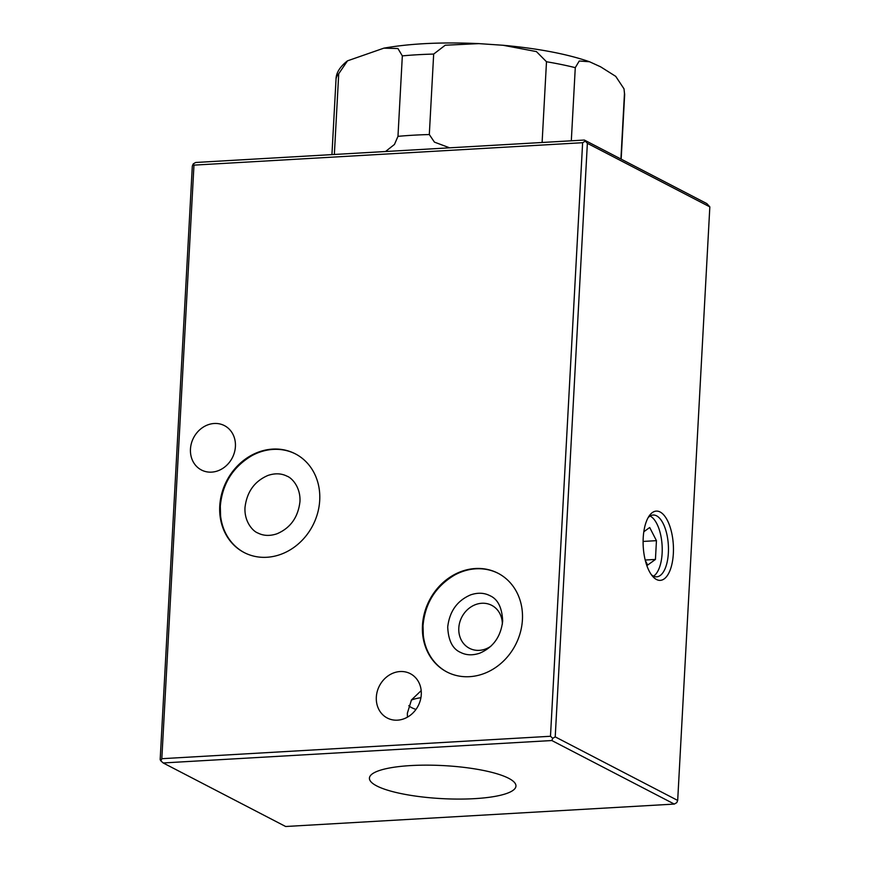 <?xml version="1.0" encoding="UTF-8"?>
<svg xmlns="http://www.w3.org/2000/svg" width="870" height="870" viewBox="0 0 870 870"><rect width="100%" height="100%" fill="white"/><g stroke="black" fill="none" stroke-linecap="round" stroke-linejoin="round"><path stroke-width="1.3" d="M235.411 446.517A24.991 21.793 -62.6 0 0 224.449 425.626A24.991 21.793 -62.6 0 0 190.465 449.105A24.991 21.793 -62.6 0 0 201.427 469.996A24.991 21.793 -62.6 0 0 235.411 446.517M161.82 758.694L550.482 736.27L582.628 142.702L193.966 165.126L161.82 758.694L160.906 760.913L160.167 759.673L192.313 166.116L193.238 163.897L193.966 165.126M421.276 694.554A24.991 21.793 -62.6 0 0 410.314 673.674A24.991 21.793 -62.6 0 0 376.329 697.153A24.991 21.793 -62.6 0 0 387.291 718.033A24.991 21.793 -62.6 0 0 421.276 694.554M219.751 506.068A55.582 48.47 -62.6 0 0 244.122 552.526A55.582 48.47 -62.6 0 0 319.714 500.304A55.582 48.47 -62.6 0 0 295.332 453.846A55.582 48.47 -62.6 0 0 219.751 506.068M422.472 625.486A55.582 48.47 -62.6 0 0 446.843 671.934A55.582 48.47 -62.6 0 0 522.424 619.712A55.582 48.47 -62.6 0 0 498.053 573.265A55.582 48.47 -62.6 0 0 422.472 625.486M407.421 717.163L407.356 713.248L411.456 699.926L421.189 690.628M376.721 785.914A73.374 16.519 -176.9 0 0 458.599 799.084A73.374 16.519 -176.9 0 0 515.953 786.078A73.374 16.519 -176.9 0 0 508.667 778.302A73.374 16.519 -176.9 0 0 426.778 765.143A73.374 16.519 -176.9 0 0 369.424 778.139A73.374 16.519 -176.9 0 0 376.721 785.914M677.686 800.433L555.223 736.879L552.754 738.304L551.83 740.533L163.179 762.957L285.643 826.5L674.304 804.076L676.762 802.651L677.686 800.433L709.833 206.875L706.821 203.591L584.357 140.048L195.696 162.472L193.238 163.897M551.83 740.533L674.304 804.076M415.969 709.441A39.106 8.809 3.1 0 1 411.673 707.647A39.106 8.809 -176.9 0 1 408.802 705.679M420.917 697.696A39.106 8.809 -176.9 0 0 411.336 700.122M163.179 762.957L160.906 760.913M584.357 140.048L587.37 143.322L709.833 206.875M555.223 736.879L587.37 143.322M656.448 579.474A34.68 15.073 86.7 0 0 673.347 553.548A34.68 15.073 86.7 0 0 660.102 511.984A34.68 15.073 86.7 0 0 649.27 515.812A34.68 15.073 86.7 0 0 643.234 546.599A34.68 15.073 86.7 0 0 652.772 576.484A34.68 15.073 86.7 0 0 656.448 579.474M651.369 574.722A30.95 13.452 -93.3 0 0 653.283 576.038A30.95 13.452 86.7 0 0 656.698 576.821A30.95 13.452 86.7 0 0 668.464 549.046A30.95 13.452 86.7 0 0 656.545 515.812A30.95 13.452 -93.3 0 0 653.131 515.029A30.95 13.452 -93.3 0 0 648.085 517.726M650.064 516.051A30.95 13.452 -93.3 0 1 650.314 516.171A30.95 13.452 86.7 0 1 662.124 545.794A30.95 13.452 86.7 0 1 653.533 576.157M645.312 560.497L647.661 565.065L655.436 559.443L656.448 540.661L649.694 527.503L643.811 531.755M655.436 559.443L645.203 560.03M656.448 540.661L643.104 541.434M550.482 736.27L552.754 738.304M582.628 142.702L585.086 141.288M334.352 154.468L338.724 73.743L347.5 60.835L383.866 48.154L397.938 48.535L402.331 55.887L397.971 136.351L394.469 144.431L385.519 151.521M449.616 147.824L434.434 142.125L429.312 134.545L433.673 54.07L445.222 45.229L478.891 43.62L503.121 45.273L536.42 51.591L546.49 61.748L542.108 142.484M620.919 159.014L624.475 93.188L624.018 88.86L615.732 76.364L600.615 66.816L589.545 61.759L579.246 60.998L575.277 67.653L571.307 140.799M220.306 506.362A55.582 48.47 -62.6 0 0 220.578 515.856A55.582 48.47 -62.6 0 0 244.405 552.667M295.615 453.999A55.582 48.47 -62.6 0 0 251.789 455.706C232.79 467.07 222.296 483.916 220.306 506.242L220.578 515.856M423.027 625.769A55.582 48.47 -62.6 0 0 423.298 635.263A55.582 48.47 -62.6 0 0 447.126 672.086M498.325 573.406A55.582 48.47 -62.6 0 0 454.51 575.113C435.511 586.478 425.017 603.323 423.027 625.65L423.298 635.263M491.028 646.095A24.186 21.097 -62.6 0 1 469.419 648.28A24.186 21.097 -62.6 0 1 458.805 628.064A24.186 21.097 117.4 0 1 491.702 605.335A24.186 21.097 117.4 0 1 502.349 624.268M429.312 134.545A144.518 32.549 -176.9 0 0 397.971 136.351M543.293 142.419A144.518 32.549 -176.9 0 0 542.13 142.223M575.277 67.653A144.518 32.549 -176.9 0 0 546.49 61.748M433.673 54.07A144.518 32.549 -176.9 0 0 402.331 55.887M338.724 73.743A144.518 32.549 -176.9 0 0 336.016 79.496L331.938 154.61M624.475 93.188A144.518 32.549 3.1 0 1 624.627 95.135L621.169 159.145M589.545 61.759C566.979 53.962 538.171 48.47 503.121 45.273M336.016 79.496C336.027 73.015 339.855 66.794 347.5 60.835M383.866 48.154C410.433 43.467 442.112 41.956 478.891 43.62M624.018 88.86L624.627 95.135M299.954 501.642C298.116 517.302 290.46 528.014 276.986 533.778C269.896 536.17 263.512 535.898 257.846 532.995C253.398 531.559 244.176 522.228 244.992 507.58C246.83 491.931 254.486 481.219 267.96 475.444C275.05 473.062 281.434 473.323 287.1 476.227C291.548 477.663 300.77 486.993 299.954 501.642M447.713 626.987C448.322 640.548 452.628 649.031 460.621 652.435C466.298 655.327 472.704 655.567 479.805 653.152C493.225 647.356 500.848 636.655 502.675 621.06C502.055 607.499 497.76 599.017 489.766 595.613C484.079 592.72 477.684 592.47 470.572 594.895C457.152 600.692 449.529 611.393 447.713 626.987"/></g></svg>
